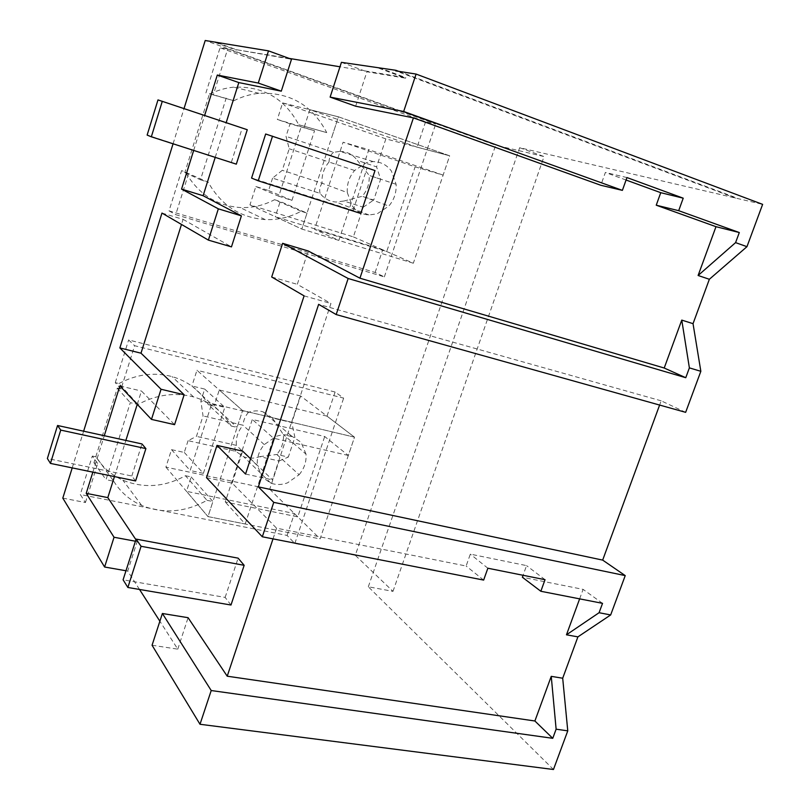 <?xml version="1.0" encoding="UTF-8"?>
<svg xmlns="http://www.w3.org/2000/svg" width="810" height="810" viewBox="0 0 810 810"><rect width="100%" height="100%" fill="white"/><g stroke="black" fill="none" stroke-linecap="round" stroke-linejoin="round"><path stroke-width="0.61" stroke-dasharray="4.05 3.04" d="M553.463 769.5L368.317 586.784L392.992 591.361L355.296 555.296L495.669 145.192L205.214 40.5M152.067 645.246L177.785 649.164L159.874 621.219M139.512 589.447L127.727 571.07L137.173 541.546L135.928 539.683M125.985 570.756L127.727 571.07M62.805 498.109L85.445 502.534L80.291 494.515L92.32 456.05L97.686 463.502L93.94 462.723L117.288 388.152L121.044 389.033L134.622 345.708L343.642 398.125L335.097 392.02L128.638 339.957L134.622 345.708M355.296 555.296L294.83 543.48L287.084 535.43L80.291 494.515M685.645 412.341L661.163 400.818L659.613 405.061M368.317 586.784L519.655 147.714L762.625 204.363M273.01 538.873L276.575 528.181L466.125 566.018L470.326 554.131L526.561 565.623L523.078 575.282M579.636 598.863L583.109 589.376L522.369 577.246M161.97 213.07L183.08 219.358L181.481 224.441M137.255 404.342L141.456 391.038L174.575 424.653M114.443 476.594L125.864 440.427M177.785 649.164L188.092 617.696M206.499 477.667L232.176 483.114L276.575 528.181M232.176 483.114L242.646 451.14M250.573 458.774L272.474 479.874L330.946 303.477L297.29 284.33L308.215 250.989M355.641 106.201L366.92 71.776L405.628 78.195L405.81 77.649L339.977 66.784M217.475 42.849L236.429 49.693L289.109 58.391M236.429 49.693L291.499 59.262M215.217 157.363L226.172 122.664M183.08 219.358L231.468 246.878M392.992 591.361L544.016 156.553L495.669 145.192M519.655 147.714L544.016 156.553M135.432 541.222L137.173 541.546M72.211 467.897L83.632 431.193M173.067 143.795L184.032 108.56M92.856 472.149L104.277 435.709M193.681 150.427L204.636 115.455M294.83 543.48L343.642 398.125M85.445 502.534L97.686 463.502M188.548 173.745L181.632 170.566L169.027 210.863L375.131 272.464L384.355 276.899L175.719 214.66L188.548 173.745L184.812 172.57L209.537 93.626L213.273 94.912L227.661 49.035L435.709 123.991L425.594 121.723L220.047 47.77L227.661 49.035M384.355 276.899L435.709 123.991M287.084 535.43L294.415 513.55L186.502 491.326L207.998 516.598L242.595 410.569L237.097 427.397L231.194 426.03L208.383 404.716L214.073 406.063L237.097 427.397M92.32 456.05L96.015 456.83L113.744 481.261L106.029 479.682L130.288 402.671L138.004 404.453C156.36 394.642 174.849 392.111 193.448 396.87C210.266 401.74 222.851 411.47 231.194 426.03M113.744 481.261C120.579 492.207 129.904 500.276 141.72 505.491C163.488 514.097 185.247 512.376 206.995 500.317L185.47 475.723C164.643 487.124 143.775 488.612 122.887 480.208C111.547 475.136 102.586 467.34 96.015 456.83M185.47 475.723L191.16 476.918L186.502 491.326M294.415 513.55L320.102 538.893L354.507 437.177L242.595 410.569L219.267 389.985L214.073 406.063M661.163 400.818L318.634 304.337M483.641 580.081L466.125 566.018M602.539 603.349L583.109 589.376M545.039 579.687L526.561 565.623M487.863 568.225L470.326 554.131M245.552 474.052L272.474 479.874M304.104 295.873L330.946 303.477M119.88 385.935L141.456 391.038M93.94 462.723L106.029 479.682M117.288 388.152L130.288 402.671M121.044 389.033L115.283 382.654L118.969 383.525L138.004 404.453M115.283 382.654L128.638 339.957M335.097 392.02L327.017 416.148L354.507 437.177L348.32 455.463L324.709 436.509L252.295 419.458L225.261 501.998L297.776 516.871L324.709 436.509M191.16 476.918L212.919 501.532L207.998 516.598L320.102 538.893M206.995 500.317L212.919 501.532M327.017 416.148L219.267 389.985M118.969 383.525C136.515 374.25 154.214 371.932 172.064 376.589C188.214 381.338 200.313 390.714 208.383 404.716M398.682 71.341L735.794 197.62M379.09 67.675L405.81 77.649M735.612 198.116L395.746 70.875M215.217 42.495L236.307 50.109M378.908 68.232L405.628 78.195M626.069 180.023L605.353 172.459L600.817 185.277M213.273 94.912L233.898 100.744C241.947 96.653 250.341 94.183 259.068 93.322C289.828 92.046 312.387 105.148 326.734 132.617L298.728 124.74L326.734 132.617M209.537 93.626L233.898 100.744M184.812 172.57L200.475 179.8L226.203 98.101M200.475 179.8L208.17 182.209L181.632 170.566M169.027 210.863L175.719 214.66M375.131 272.464L382.725 249.774L413.333 263.23L449.671 155.793L338.428 116.822L332.616 134.642M425.594 121.723L417.079 147.157L449.671 155.793L443.131 175.112L415.115 166.85L343.096 142.226L314.563 229.331L386.724 251.535L415.115 166.85M205.912 92.937L220.047 47.77M341.425 62.34L366.92 71.776M271.694 277L297.29 284.33M626.95 177.562L605.353 172.459M417.079 147.157L309.886 109.704L304.388 126.684M209.598 94.193C217.282 90.315 225.312 87.976 233.665 87.166C263.128 86.002 284.816 98.526 298.728 124.74M413.333 263.23L301.816 229.048L338.428 116.822L309.886 109.704M307.02 213.111L301.816 229.048L275.289 216.695L280.209 201.487L307.02 213.111L301.128 211.268C289.757 217.323 277.769 220.097 265.164 219.581C240.185 217.708 221.191 205.254 208.17 182.209M301.128 211.268L274.539 199.716C263.655 205.456 252.173 208.069 240.074 207.532C216.118 205.659 197.863 193.722 185.308 171.72M274.539 199.716L280.209 201.487M382.725 249.774L275.289 216.695M230.992 605.019L225.139 597.405L123.09 579.808M225.139 597.405L238.12 558.151M360.784 213.475L353.089 210.428L251.576 178.068M353.089 210.428L367.102 168.045L265.66 134.004M367.102 168.045L375 170.566M135.604 480.948L131.807 476.007L47.375 458.5M131.807 476.007L141.973 443.951M236.317 164.157L147.136 135.078M231.397 162.202L242.21 128.122L157.98 99.913M242.21 128.122L247.263 129.732M188.072 440.67L184.285 452.446L171.507 449.651L165.908 467.127L269.72 489.2L279.075 460.981L259.726 456.658C254.249 458.602 248.943 458.662 243.82 456.84L235.761 451.312L188.072 440.67L196.455 436.377L203.057 415.925L200.85 400.97L204.687 389.073L224.805 407.349L211.572 404.21L191.919 385.985L196.952 370.281L242.595 410.569L354.507 437.177L300.632 395.968L291.802 422.587L272.464 417.99L283.368 434.616C283.976 441.885 281.779 448.507 276.787 454.471M259.726 456.658L276.797 454.471L288.32 457.073L294.891 437.299L291.802 422.587M276.797 454.471L299.113 474.741L287.52 482.861C281.789 484.937 276.25 485.048 270.904 483.175L262.511 477.454L257.347 465.558L236.419 445.378L196.455 436.377M279.075 460.981L288.32 457.073M269.72 489.2L297.776 516.871M165.908 467.127L207.998 516.598L245.197 523.989L225.261 501.998M171.507 449.651L190.158 470.519L211.572 404.21M184.285 452.446L203.391 473.344L190.158 470.519M203.391 473.344L224.805 407.349M235.761 451.312C234.434 449.206 234.647 447.231 236.419 445.378C235.72 438.007 237.917 431.295 243.01 425.22L203.057 415.925M306.008 454.096L301.057 442.219L291.286 435.831C286.365 434.383 281.293 434.585 276.058 436.428L264.262 444.589C258.967 450.927 256.669 457.913 257.367 465.558M299.103 474.731C304.297 468.524 306.595 461.639 305.988 454.096L283.358 434.616L294.891 437.299M291.286 435.831L263.078 411.834C258.36 410.427 253.51 410.579 248.518 412.3L200.85 400.97M204.687 389.073L191.919 385.985M300.632 395.968L196.952 370.281M263.078 411.834L272.464 417.99M245.197 523.989L273.527 438.21L252.295 419.458M348.32 455.463L273.527 438.21M248.518 412.3C245.349 415.793 243.506 420.096 243 425.22M272.575 178.119L268.576 190.532L255.849 186.502L249.956 204.9L353.373 236.885L363.204 207.218L343.936 201.032L336.12 202.044C329.579 201.579 324.233 198.693 320.082 193.377L272.575 178.119L282.275 170.313L289.221 148.756L286.021 136.333L290.051 123.798L314.533 130.754L277.334 119.455L282.639 102.91L338.428 116.822L449.671 155.793L385.864 138.874L376.579 166.87L357.332 160.38L369.188 175.405M343.936 201.032L362.272 196.293L373.734 200.019L380.649 179.223L376.579 166.87M347.308 192.577C346.751 184.245 349.181 176.874 354.598 170.475L366.535 162.628L373.207 161.595C380.74 161.737 386.805 164.886 391.392 171.011L396.11 184.295C396.556 192.517 394.136 199.766 388.83 206.054L377.116 213.87L368.935 214.954C362.11 214.488 356.542 211.471 352.239 205.892L347.298 192.588L322.076 183.242L282.275 170.313M363.204 207.218L373.734 200.019M353.373 236.885L386.724 251.535M249.956 204.9L301.816 229.048L338.843 240.398L314.563 229.331M255.849 186.502L278.751 196.222L301.36 126.239M268.576 190.532L291.944 200.384L278.751 196.222M291.944 200.384L314.533 130.754M320.082 193.377C319.16 189.874 319.818 186.492 322.076 183.242M380.649 179.223L369.178 175.405C369.664 183.303 367.355 190.259 362.262 196.283L388.841 206.064M373.207 161.595L339.876 151.379L333.497 152.341L286.021 136.333M290.051 123.798L277.334 119.455M385.864 138.874L282.639 102.91M339.876 151.379C347.085 151.541 352.907 154.538 357.332 160.38M338.843 240.398L368.803 149.668L343.096 142.226M443.131 175.112L368.803 149.668M333.497 152.341C330.642 154.71 329.143 157.94 329.012 162.02L289.221 148.756M329.022 162.02C323.828 168.156 321.509 175.233 322.086 183.232M264.273 444.599L243.01 425.23M396.09 184.295L369.178 175.405M354.598 170.475L329.022 162.03M141.72 505.491L122.887 480.208M193.448 396.87L172.064 376.589M259.068 93.322L233.665 87.166M265.164 219.581L240.074 207.532M270.904 483.175L243.82 456.84M368.935 214.954L336.12 202.044"/><path stroke-width="1.21" d="M556.126 729.182L552.754 738.315L211.218 690.535L199.999 724.272L553.463 769.5L567.769 730.853L556.126 729.182L551.245 676.35L562.697 678.223L577.905 636.873L610.669 614.942L625.229 575.606L273.76 502.362L262.318 536.777L483.641 580.081L487.863 568.225L545.039 579.687L540.837 591.27L602.539 603.349L599.076 612.714L610.669 614.942M567.769 730.853L562.697 678.223M552.754 738.315L534.894 720.991L551.245 676.35M211.218 690.535L162.385 613.494L188.092 617.696L227.215 676.198L534.894 720.991M199.999 724.272L152.067 645.246L162.385 613.494M159.874 621.219L139.512 589.447M72.211 467.897L62.805 498.109L104.601 567.01L125.985 570.756M659.613 405.061L602.67 560.105L625.229 575.606M602.67 560.105L258.329 486.881L318.634 304.337L336.18 314.563L685.645 412.341L700.842 371.304L693.036 323.666L709.357 279.278L746.962 246.675L762.625 204.363L416.097 74.074L403.663 111.486L330.126 97.109L341.425 62.34L395.928 70.308L398.682 71.341M227.215 676.198L273.01 538.873M577.905 636.873L566.463 634.807L579.636 598.863M523.078 575.282L522.369 577.246L540.837 591.27M181.481 224.441L141.001 353.19L184.143 394.764L174.575 424.653L151.47 419.398L119.88 385.935L104.277 435.709M104.601 567.01L114.048 537.253L86.214 493.341L107.811 497.623L114.443 476.594M125.864 440.427L137.255 404.342M107.811 497.623L135.928 539.683M262.318 536.777L206.499 477.667L216.989 445.399L242.646 451.14L250.573 458.774M336.18 314.563L348.158 278.498L282.629 243.324L308.215 250.989L359.944 278.195L413.414 117.885L600.817 185.277L622.384 190.37L626.95 177.562L683.215 198.177L678.689 210.681L739.307 232.541L715.989 226.689L698.109 275.491L735.581 242.625L739.307 232.541M330.126 97.109L355.641 106.201L413.414 117.885M289.109 58.391L339.977 66.784M281.293 91.166L291.499 59.262L268.495 50.868L258.279 83.055L217.303 75.046L238.818 82.579L281.293 91.166L258.279 83.055M151.47 419.398L161.048 389.256L119.86 347.925L161.97 213.07L208.403 240.124L218.335 208.828L181.561 189.094L203.107 195.716L215.217 157.363M226.172 122.664L238.818 82.579M203.107 195.716L241.4 215.855L231.468 246.878L208.403 240.124M114.048 537.253L135.432 541.222M83.632 431.193L173.067 143.795M184.032 108.56L205.214 40.5L268.495 50.868M86.214 493.341L92.856 472.149M181.561 189.094L193.681 150.427M204.636 115.455L217.303 75.046M566.463 634.807L599.076 612.714M258.329 486.881L273.76 502.362M282.629 243.324L271.694 277L304.104 295.873L245.552 474.052L216.989 445.399M161.048 389.256L184.143 394.764M119.86 347.925L141.001 353.19M215.349 42.08L217.475 42.849M395.928 70.308L395.746 70.875L416.097 74.074M700.842 371.304L689.381 367.882L681.767 320.102L693.036 323.666M348.158 278.498L685.766 377.713L689.381 367.882M359.944 278.195L664.21 368.024L681.767 320.102M709.357 279.278L698.109 275.491M683.215 198.177L660.747 192.689L656.242 205.203L715.989 226.689M660.747 192.689L626.069 180.023M746.962 246.675L735.581 242.625M403.663 111.486L622.384 190.37M218.335 208.828L241.4 215.855M685.766 377.713L664.21 368.024M678.689 210.681L656.242 205.203M244.154 565.309L230.992 605.019L127.869 587.473L123.09 579.808L136.11 539.106L141.072 546.284L244.154 565.309L238.12 558.151L136.11 539.106M127.869 587.473L141.072 546.284M258.218 180.802L251.576 178.068L265.66 134.004L375 170.566L360.784 213.475L258.218 180.802L272.524 136.171M145.891 448.608L135.604 480.948L50.443 463.411L47.375 458.5L57.561 425.493L60.74 430.09L145.891 448.608L141.973 443.951L57.561 425.493M50.443 463.411L60.74 430.09M151.328 136.799L147.136 135.078L157.98 99.913L247.263 129.732L236.317 164.157L151.328 136.799L162.304 101.28"/></g></svg>
